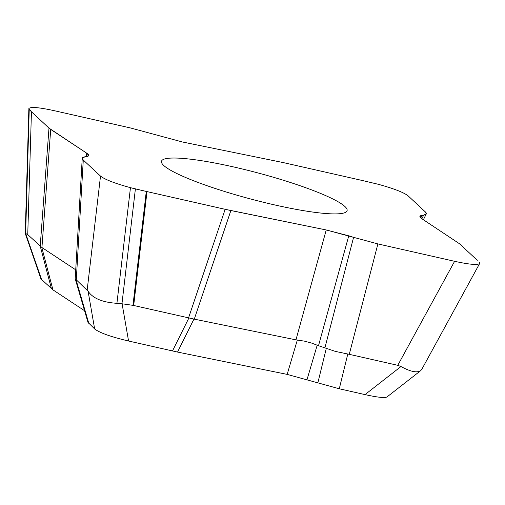 <?xml version="1.0" encoding="UTF-8"?>
<svg xmlns="http://www.w3.org/2000/svg" width="505" height="505" viewBox="0 0 505 505"><rect width="100%" height="100%" fill="white"/><g stroke="black" fill="none" stroke-linecap="round" stroke-linejoin="round"><path stroke-width="0.76" d="M274.638 204.916A96.032 13.534 -165.1 0 1 161.493 161.272A96.032 13.534 -165.1 0 1 257.777 172.893A96.032 13.534 -165.1 0 1 347.105 210.661A96.032 13.534 -165.1 0 1 274.638 204.916M477.294 260.315L459.601 243.827L477.294 260.315M459.601 243.827L421.953 218.791L459.601 243.827M421.89 215.382C419.207 215.812 419.226 216.948 421.953 218.791L419.952 216.235L423.676 215.117L421.89 215.382L420.665 217.813M423.676 215.117L426.264 213.975L425.311 211.879L408.091 195.839L425.311 211.879C427.104 213.596 426.561 214.675 423.676 215.117L421.871 218.741M408.091 195.839C403.729 192.411 393.742 188.548 378.144 184.256L362.306 180.5L378.144 184.256C393.742 188.548 403.729 192.411 408.091 195.839M362.306 180.5L283.444 162.623L362.306 180.5M283.444 162.623L182.368 141.974L283.444 162.623M182.368 141.974L155.016 134.589L182.368 141.974M155.016 134.589L130.7 128.011L53.984 110.627L130.7 128.011L155.016 134.589M29.233 109.44L28.861 108.594C30.414 106.65 38.79 107.325 53.984 110.627C38.79 107.325 30.414 106.65 28.861 108.594L31.304 111.618L29.233 109.44L25.641 233.48L25.25 233.48M31.304 111.618L48.991 128.106L31.449 111.763L27.743 234.629L31.449 111.763M40.211 246.219L48.991 128.106L86.645 153.141L50.708 129.419L41.928 247.526L27.895 234.743M86.645 153.141L88.716 155.426L86.702 156.55L84.916 156.815L86.702 156.55C89.391 156.121 89.372 154.984 86.645 153.141L86.462 156.588M83.281 160.053C81.488 158.336 82.031 157.257 84.916 156.815L82.239 158.305L83.281 160.053L100.508 176.093L83.281 160.053L76.287 279.827L75.239 278.867M87.182 289.971L100.508 176.093C104.87 179.521 114.85 183.384 130.454 187.677L146.286 191.433L135.397 188.908L121.957 303.77L116.92 303.316C102.49 302.381 92.882 298.36 88.097 291.252L76.287 279.827M146.286 191.433L225.154 209.31L147.005 191.603L133.68 305.481L132.96 305.342L146.286 191.433L147.005 191.603M188.548 317.91L225.154 209.31L326.23 229.958L230.886 210.541L194.28 319.147L133.68 305.481M295.962 339.852L326.23 229.958L353.582 237.344L348.766 235.816L318.503 345.71L311.692 343.11L304.509 341.159L295.962 339.852L194.28 319.147M324.942 347.749L353.582 237.344L377.898 243.921L454.607 261.306L377.898 243.921L349.258 354.327L335.301 351.385L318.503 345.71M454.607 261.306C469.808 264.607 478.184 265.283 479.731 263.339L479.365 262.493L479.731 263.339C478.184 265.283 469.808 264.607 454.607 261.306L397.77 365.323L349.258 354.327M479.239 264.248L422.01 368.959L420.716 370.638C417.01 373.069 410.432 371.699 400.976 366.535L397.77 365.323M420.716 370.638L387.019 396.936C384.867 398.155 377.532 397.378 365.02 394.607L339.278 388.774L287.162 374.388L177.539 352.067L128.567 341.02C110.999 336.86 99.693 332.839 94.65 328.957L87.984 322.36M121.957 303.77L132.96 305.342M25.641 233.48L27.743 234.629M84.581 310.733L52.937 289.845L41.568 279.505L40.798 278.489L25.256 233.487M75.731 269.84L41.928 247.526M326.23 229.958L348.766 235.816M353.582 237.344L377.898 243.921M48.991 128.106L50.708 129.419M100.508 176.093C104.87 179.521 114.85 183.384 130.454 187.677L135.397 188.908M225.154 209.31L230.886 210.541M365.02 394.607L400.976 366.535M122.096 303.789L128.567 341.02M172.483 350.975L188.889 317.992M116.92 303.316L130.454 187.677M94.65 328.957L88.097 291.252M25.673 233.493L41.568 279.505M51.422 288.69L40.286 246.295M25.256 233.367L28.829 109.617M347.781 354.062L339.278 388.774M317.19 345.224L307.04 379.558M317.822 382.967L326.331 348.254M287.162 374.388L297.312 340.054M193.945 319.084L177.539 352.067M75.984 279.6L88.867 323.572M41.801 247.45L52.937 289.845M423.386 219.738L426.1 214.297M75.226 278.419L82.22 158.652M88.179 323.03L75.296 279.057M420.135 215.875L419.952 216.235M88.735 155.003L88.716 155.433"/></g></svg>
